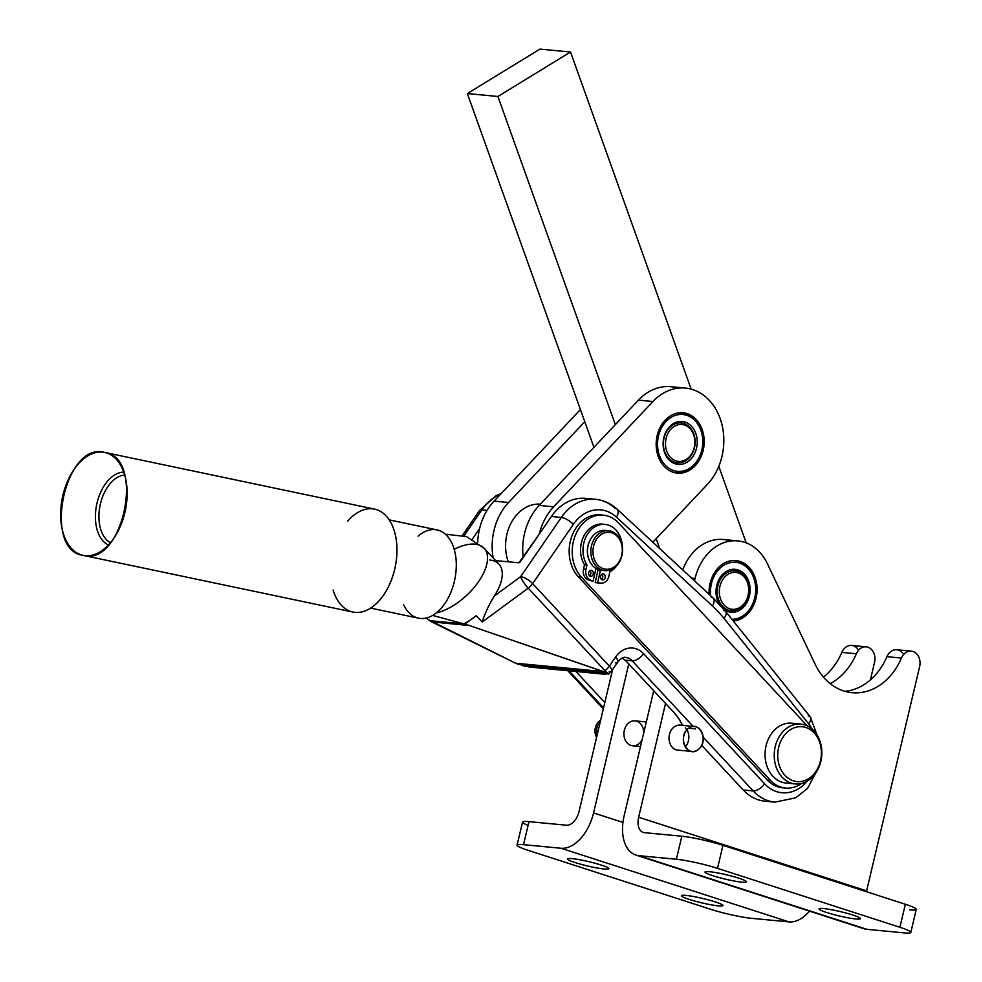 <?xml version="1.0" encoding="UTF-8"?>
<svg xmlns="http://www.w3.org/2000/svg" width="982" height="982" viewBox="0 0 982 982"><rect width="100%" height="100%" fill="white"/><g stroke="black" fill="none" stroke-linecap="round" stroke-linejoin="round"><path stroke-width="1.47" d="M83.372 555.431C42.054 550.706 64.407 441.274 104.423 452.371C145.741 457.084 123.388 566.528 83.372 555.431A52.598 32.111 -78.1 0 0 126.457 483.439A52.598 32.111 -78.1 0 0 71.87 472.821A52.598 32.111 -78.1 0 0 83.372 555.431A52.598 32.111 101.9 0 1 83.089 555.37A52.598 32.111 101.9 0 1 62.48 497.297A52.598 32.111 101.9 0 1 104.718 452.42A52.598 32.111 101.9 0 1 125.377 510.259A52.598 32.111 101.9 0 1 83.372 555.431M83.089 555.37L352.931 612.056A52.598 32.111 -78.1 0 0 353.213 612.117A52.598 32.111 -78.1 0 0 395.218 566.958A52.598 32.111 -78.1 0 0 374.559 509.118L104.718 452.42M347.53 521.356A52.598 32.111 101.9 0 1 396.826 545.378A52.598 32.111 101.9 0 1 353.213 612.117A52.598 32.111 101.9 0 1 333.107 589.986M108.45 544.985A37.574 22.93 101.9 0 1 96.69 504.478A37.574 22.93 101.9 0 1 123.757 472.133A37.574 22.93 -78.1 0 0 96.69 504.478A37.574 22.93 -78.1 0 0 108.45 544.985M124.689 475.043A35.07 21.408 -78.1 0 0 100.127 505.202A35.07 21.408 -78.1 0 0 110.475 542.702A35.07 21.408 101.9 0 1 100.127 505.202A35.07 21.408 101.9 0 1 124.689 475.043M370.656 608.103L418.528 618.169A45.086 27.521 -78.1 0 0 418.786 618.218A45.086 27.521 -78.1 0 0 454.776 579.503A45.086 27.521 -78.1 0 0 437.076 529.924L389.191 519.871M418.087 536.172A45.086 27.521 101.9 0 1 433.848 529.568A45.086 27.521 101.9 0 1 451.106 591.729A45.086 27.521 101.9 0 1 403.663 604.802M686.013 413.95L686.087 413.753A30.049 23.752 -84.6 0 1 688.517 414.711A30.049 23.752 95.4 0 0 686.087 413.753L686.013 413.95M685.694 413.631A30.049 23.752 95.4 0 0 683.165 413.066A30.049 23.752 -84.6 0 1 685.694 413.631M682.772 413.005A30.049 23.752 95.4 0 0 680.195 412.845L679.789 412.857A30.049 23.752 95.4 0 0 677.42 413.066A30.049 23.752 -84.6 0 1 679.789 412.857L680.195 412.845A30.049 23.752 -84.6 0 1 682.109 412.931A30.049 23.752 -84.6 0 1 682.772 413.005M671.823 471.741A30.049 23.752 95.4 0 0 672.437 471.949L672.817 472.072A30.049 23.752 95.4 0 0 675.346 472.637L675.739 472.698A30.049 23.752 95.4 0 0 678.329 472.858L678.722 472.845A30.049 23.752 95.4 0 0 681.312 472.6L681.704 472.526A30.049 23.752 95.4 0 0 684.27 471.876L684.663 471.741A30.049 23.752 95.4 0 0 687.142 470.685L687.523 470.488A30.049 23.752 95.4 0 0 689.904 469.065L690.26 468.819A30.049 23.752 95.4 0 0 692.482 467.027L692.813 466.72A30.049 23.752 95.4 0 0 694.863 464.609L695.17 464.253A30.049 23.752 95.4 0 0 696.999 461.847L697.257 461.454A30.049 23.752 95.4 0 0 698.853 458.79L699.074 458.361A30.049 23.752 95.4 0 0 700.387 455.476L700.571 455.01A30.049 23.752 95.4 0 0 701.602 451.966L701.737 451.487A30.049 23.752 95.4 0 0 702.461 448.308L702.547 447.817A30.049 23.752 95.4 0 0 702.952 444.564L702.989 444.06A30.049 23.752 95.4 0 0 703.063 440.795L703.051 440.292A30.049 23.752 95.4 0 0 702.805 437.064L702.744 436.573A30.049 23.752 95.4 0 0 702.179 433.418L702.069 432.939A30.049 23.752 95.4 0 0 701.185 429.92L701.025 429.465A30.049 23.752 95.4 0 0 699.847 426.63L699.65 426.213A30.049 23.752 95.4 0 0 698.19 423.598L697.944 423.217A30.049 23.752 95.4 0 0 696.226 420.861L695.943 420.529A30.049 23.752 95.4 0 0 694.004 418.479L693.685 418.185A30.049 23.752 95.4 0 0 691.537 416.478L691.193 416.245A30.049 23.752 95.4 0 0 688.885 414.895L688.885 414.895A30.049 23.752 -84.6 0 1 691.193 416.245L691.537 416.478A30.049 23.752 -84.6 0 1 693.685 418.185L694.004 418.479A30.049 23.752 -84.6 0 1 695.943 420.529L696.226 420.861A30.049 23.752 -84.6 0 1 697.944 423.217L698.19 423.598A30.049 23.752 -84.6 0 1 699.65 426.213L699.847 426.63A30.049 23.752 -84.6 0 1 701.025 429.465L701.185 429.92A30.049 23.752 -84.6 0 1 702.069 432.939L702.179 433.418A30.049 23.752 -84.6 0 1 702.744 436.573L702.805 437.064A30.049 23.752 -84.6 0 1 703.051 440.292L703.063 440.795A30.049 23.752 -84.6 0 1 702.989 444.06L702.952 444.564A30.049 23.752 -84.6 0 1 702.547 447.817L702.461 448.308A30.049 23.752 -84.6 0 1 701.737 451.487L701.602 451.966A30.049 23.752 -84.6 0 1 700.571 455.01L700.387 455.476A30.049 23.752 -84.6 0 1 699.074 458.361L698.853 458.79A30.049 23.752 -84.6 0 1 697.257 461.454L696.999 461.847A30.049 23.752 -84.6 0 1 695.17 464.253L694.863 464.609A30.049 23.752 -84.6 0 1 692.813 466.72L692.482 467.027A30.049 23.752 -84.6 0 1 690.26 468.819L689.904 469.065A30.049 23.752 -84.6 0 1 687.523 470.488L687.142 470.685A30.049 23.752 -84.6 0 1 684.663 471.741L684.27 471.876A30.049 23.752 -84.6 0 1 681.704 472.526L681.312 472.6A30.049 23.752 -84.6 0 1 678.722 472.845L678.329 472.858A30.049 23.752 -84.6 0 1 676.402 472.772A30.049 23.752 -84.6 0 1 675.739 472.698L675.346 472.637A30.049 23.752 -84.6 0 1 672.817 472.072L672.437 471.949A30.049 23.752 -84.6 0 1 671.823 471.741M689.18 416.307A28.552 22.561 -84.6 0 1 693.648 465.051A28.552 22.561 -84.6 0 1 657.707 447.461A28.552 22.561 -84.6 0 1 689.18 416.307A28.552 22.561 95.4 0 0 657.707 447.461A28.552 22.561 95.4 0 0 693.648 465.051A28.552 22.561 95.4 0 0 689.18 416.307M679.409 412.771L680.195 412.845L679.409 412.771M674.094 472.514L675.346 472.637L674.094 472.514M674.192 472.551L675.739 472.698L674.192 472.551M675.726 472.612L678.329 472.858L675.726 472.612M686.97 422.849A21.543 17.025 -84.6 0 1 690.334 459.625A21.543 17.025 -84.6 0 1 663.218 446.344A21.543 17.025 -84.6 0 1 686.97 422.849A21.543 17.025 95.4 0 0 664.483 435.394A21.543 17.025 95.4 0 0 673.578 463.123A21.543 17.025 95.4 0 0 695.87 450.48A21.543 17.025 95.4 0 0 686.97 422.849M673.124 461.626A20.033 15.835 -84.6 0 1 669.65 427.489A20.033 15.835 -84.6 0 1 695.011 439.445A20.033 15.835 -84.6 0 1 673.124 461.626A20.033 15.835 95.4 0 0 695.011 439.445A20.033 15.835 95.4 0 0 669.65 427.489A20.033 15.835 95.4 0 0 673.124 461.626M674.499 460.3A18.535 14.644 -84.6 0 1 671.283 428.729A18.535 14.644 -84.6 0 1 694.74 439.789A18.535 14.644 -84.6 0 1 674.499 460.3A18.535 14.644 95.4 0 0 694.74 439.789A18.535 14.644 95.4 0 0 671.283 428.729A18.535 14.644 95.4 0 0 674.499 460.3M732.953 620.587A30.049 23.752 95.4 0 0 733.984 620.452L734.389 620.391A30.049 23.752 95.4 0 0 736.954 619.765L737.335 619.63A30.049 23.752 95.4 0 0 739.839 618.611L740.207 618.427A30.049 23.752 95.4 0 0 742.601 617.015L742.957 616.77A30.049 23.752 95.4 0 0 745.203 615.014L745.534 614.707A30.049 23.752 95.4 0 0 747.597 612.621L747.891 612.277A30.049 23.752 95.4 0 0 749.745 609.883L750.015 609.491A30.049 23.752 95.4 0 0 751.623 606.839L751.844 606.422A30.049 23.752 95.4 0 0 753.182 603.549L753.366 603.095A30.049 23.752 95.4 0 0 754.422 600.051L754.557 599.572A30.049 23.752 95.4 0 0 755.305 596.405L755.391 595.902A30.049 23.752 95.4 0 0 755.821 592.662L755.858 592.158A30.049 23.752 95.4 0 0 755.968 588.893L755.956 588.402A30.049 23.752 95.4 0 0 755.735 585.162L755.674 584.671A30.049 23.752 95.4 0 0 755.133 581.504L755.023 581.025A30.049 23.752 95.4 0 0 754.176 577.993L754.016 577.539A30.049 23.752 95.4 0 0 752.863 574.691L752.654 574.261A30.049 23.752 95.4 0 0 751.218 571.634L750.984 571.242A30.049 23.752 95.4 0 0 749.278 568.873L749.008 568.529A30.049 23.752 95.4 0 0 747.069 566.467L746.762 566.172A30.049 23.752 95.4 0 0 744.626 564.429L744.282 564.196A30.049 23.752 95.4 0 0 741.987 562.809L741.619 562.637A30.049 23.752 95.4 0 0 739.201 561.643L738.808 561.508A30.049 23.752 95.4 0 0 736.291 560.918L735.899 560.857A30.049 23.752 95.4 0 0 733.321 560.661L732.916 560.673A30.049 23.752 95.4 0 0 730.326 560.894L730.326 560.894A30.049 23.752 -84.6 0 1 732.916 560.673L733.321 560.661A30.049 23.752 -84.6 0 1 735.015 560.747A30.049 23.752 -84.6 0 1 735.899 560.857L736.291 560.918A30.049 23.752 -84.6 0 1 738.808 561.508L739.201 561.643A30.049 23.752 -84.6 0 1 741.619 562.637L741.987 562.809A30.049 23.752 -84.6 0 1 744.282 564.196L744.626 564.429A30.049 23.752 -84.6 0 1 746.762 566.172L747.069 566.467A30.049 23.752 -84.6 0 1 749.008 568.529L749.278 568.873A30.049 23.752 -84.6 0 1 750.984 571.242L751.218 571.634A30.049 23.752 -84.6 0 1 752.654 574.261L752.863 574.691A30.049 23.752 -84.6 0 1 754.016 577.539L754.176 577.993A30.049 23.752 -84.6 0 1 755.023 581.025L755.133 581.504A30.049 23.752 -84.6 0 1 755.674 584.671L755.735 585.162A30.049 23.752 -84.6 0 1 755.956 588.402L755.968 588.893A30.049 23.752 -84.6 0 1 755.858 592.158L755.821 592.662A30.049 23.752 -84.6 0 1 755.391 595.902L755.305 596.405A30.049 23.752 -84.6 0 1 754.557 599.572L754.422 600.051A30.049 23.752 -84.6 0 1 753.366 603.095L753.182 603.549A30.049 23.752 -84.6 0 1 751.844 606.422L751.623 606.839A30.049 23.752 -84.6 0 1 750.015 609.491L749.745 609.883A30.049 23.752 -84.6 0 1 747.891 612.277L747.597 612.621A30.049 23.752 -84.6 0 1 745.534 614.707L745.203 615.014A30.049 23.752 -84.6 0 1 742.957 616.77L742.601 617.015A30.049 23.752 -84.6 0 1 740.207 618.427L739.839 618.611A30.049 23.752 -84.6 0 1 737.335 619.63L736.954 619.765A30.049 23.752 -84.6 0 1 734.389 620.391L733.984 620.452A30.049 23.752 -84.6 0 1 732.953 620.587M710.649 595.73A28.552 22.561 -84.6 0 1 731.504 562.441A28.552 22.561 -84.6 0 1 755.698 589.225A28.552 22.561 -84.6 0 1 731.897 619.261A28.552 22.561 95.4 0 0 755.698 589.225A28.552 22.561 95.4 0 0 731.504 562.441A28.552 22.561 95.4 0 0 710.649 595.73M732.425 560.587L733.321 560.661L732.425 560.587M732.216 560.599L732.916 560.673L732.216 560.599M728.141 611.602A21.543 17.025 -84.6 0 1 723.979 609.441A21.543 17.025 95.4 0 0 728.141 611.602A21.543 17.025 95.4 0 0 750.138 589.519A21.543 17.025 95.4 0 0 727.736 570.652A21.543 17.025 95.4 0 0 719.217 604.077A21.543 17.025 -84.6 0 1 727.736 570.652A21.543 17.025 -84.6 0 1 750.138 589.519A21.543 17.025 -84.6 0 1 728.141 611.602M727.576 610.055A20.033 15.835 -84.6 0 1 716.664 587.162A20.033 15.835 -84.6 0 1 734.511 570.775A20.033 15.835 95.4 0 0 734.057 570.726A20.033 15.835 95.4 0 0 721.795 576.127A20.033 15.835 95.4 0 0 716.627 595.706A20.033 15.835 95.4 0 0 727.576 610.055A20.033 15.835 95.4 0 0 730.252 610.62A20.033 15.835 95.4 0 0 730.718 610.657A20.033 15.835 -84.6 0 1 727.576 610.055M722.703 576.213A20.033 15.835 -84.6 0 1 734.978 570.812A20.033 15.835 -84.6 0 1 748.836 592.256A20.033 15.835 -84.6 0 1 731.173 610.706A20.033 15.835 -84.6 0 1 717.891 597.437A20.033 15.835 -84.6 0 1 722.703 576.213A20.033 15.835 95.4 0 0 727.846 609.92A20.033 15.835 95.4 0 0 748.665 586.144A20.033 15.835 95.4 0 0 722.703 576.213M724.397 577.391A18.535 14.644 -84.6 0 1 748.419 586.573A18.535 14.644 -84.6 0 1 729.16 608.57A18.535 14.644 -84.6 0 1 724.397 577.391A18.535 14.644 95.4 0 0 729.16 608.57A18.535 14.644 95.4 0 0 748.419 586.573A18.535 14.644 95.4 0 0 724.397 577.391M646.316 721.942L635.035 720.862A12.521 9.894 95.4 0 0 624.343 730.264A12.521 9.894 95.4 0 0 632.654 745.792L640.51 746.541M600.395 721.218A12.521 9.894 95.4 0 0 597.081 735.211A12.521 9.894 -84.6 0 1 600.395 721.218M698.583 749.266A12.521 9.894 -84.6 0 1 692.101 751.463A12.521 9.894 -84.6 0 1 683.447 738.059A12.521 9.894 -84.6 0 1 694.483 726.533A12.521 9.894 -84.6 0 1 699.933 729.331A12.521 9.894 -84.6 0 1 698.583 749.266C688.075 759.098 676.843 737.286 688.014 728.73C698.509 718.898 709.741 740.71 698.583 749.266A12.521 9.894 95.4 0 0 697.92 727.687A12.521 9.894 95.4 0 0 683.374 740.035A12.521 9.894 95.4 0 0 698.583 749.266M694.483 726.533L680.121 725.158A12.521 9.894 95.4 0 0 669.073 736.684A12.521 9.894 95.4 0 0 677.74 750.101L692.101 751.463M685.301 746.848A12.521 9.894 95.4 0 0 686.921 729.786L685.485 727.883M600.665 720.088A11.453 9.047 95.4 0 0 596.577 737.384A11.453 9.047 -84.6 0 1 600.665 720.088M695.489 728.914L688.603 728.251L695.489 728.914M701.651 745.264L743.227 789.97L753.157 790.915L703.161 737.163L753.157 790.915A50.094 39.575 95.4 0 0 774.933 802.134A50.094 39.575 -84.6 0 1 753.157 790.915A10.016 5.02 -42.9 0 0 764.573 783.771A40.078 31.67 95.4 0 0 807.216 781.156A40.078 31.67 -84.6 0 1 764.573 783.771A10.016 5.02 137.1 0 1 753.157 790.915L743.227 789.97L701.651 745.264M604.814 702.535L575.931 671.479L604.814 702.535M569.057 670.829L603.537 707.899L569.057 670.829M583.529 569.081A9.022 7.12 95.4 0 0 587.285 579.417L589.728 579.65A9.022 7.12 -84.6 0 1 585.972 569.315L583.529 569.081L585.972 569.315L586.941 564.969L584.499 564.736L583.529 569.081L584.499 564.736L586.941 564.969L585.972 569.315A9.022 7.12 95.4 0 0 589.728 579.65L593.042 581.479L595.939 568.468L593.042 581.479L587.285 579.417A9.022 7.12 -84.6 0 1 583.529 569.081M588.734 559.004A19.039 15.037 -84.6 0 1 590.636 539.13A19.039 15.037 95.4 0 0 588.734 559.004M600.444 570.186L597.621 582.866L601.279 583.124A9.022 7.12 95.4 0 0 608.877 576.213L609.847 571.855A24.881 19.652 95.4 0 0 617.261 565.031A24.881 19.652 -84.6 0 1 609.847 571.855L608.877 576.213A9.022 7.12 -84.6 0 1 601.279 583.124L597.621 582.866L600.444 570.186M622.355 546.397A24.881 19.652 95.4 0 0 595.816 526.278A24.881 19.652 95.4 0 0 586.941 564.969A24.881 19.652 -84.6 0 1 585.603 537.731A24.881 19.652 -84.6 0 1 605.047 524.376A24.881 19.652 -84.6 0 1 622.355 546.397M593.238 574.016A3.007 2.369 -84.6 0 1 589.237 575.513A3.007 2.369 -84.6 0 1 590.354 570.456A3.007 2.369 -84.6 0 1 593.238 574.016A3.007 2.369 95.4 0 0 591.225 570.333A3.007 2.369 95.4 0 0 588.574 573.107A3.007 2.369 95.4 0 0 590.661 576.324A3.007 2.369 95.4 0 0 593.238 574.016M605.145 577.6A3.007 2.369 -84.6 0 1 601.144 579.098A3.007 2.369 -84.6 0 1 602.273 574.04A3.007 2.369 -84.6 0 1 605.145 577.6A3.007 2.369 95.4 0 0 603.144 573.918A3.007 2.369 95.4 0 0 600.493 576.692A3.007 2.369 95.4 0 0 602.567 579.908A3.007 2.369 95.4 0 0 605.145 577.6M590.783 573.783A3.007 2.369 -84.6 0 1 589.47 575.771A3.007 2.369 95.4 0 0 589.961 570.652A3.007 2.369 -84.6 0 1 590.783 573.783M602.702 577.367A3.007 2.369 -84.6 0 1 601.389 579.355A3.007 2.369 95.4 0 0 601.88 574.237A3.007 2.369 -84.6 0 1 602.702 577.367M598.087 569.523L595.178 582.633L597.621 582.866L595.178 582.633L598.087 569.523M603.82 524.314A24.881 19.652 95.4 0 0 602.604 524.143A24.881 19.652 95.4 0 0 583.161 537.498A24.881 19.652 95.4 0 0 584.499 564.736A24.881 19.652 -84.6 0 1 583.48 536.81A24.881 19.652 -84.6 0 1 603.82 524.314M784.004 787.846A35.07 27.705 -84.6 0 1 767.224 779.904L770.281 780.199L581.405 577.109A35.07 27.705 -84.6 0 1 574.691 537.019A35.07 27.705 -84.6 0 1 603.316 515.145A35.07 27.705 -84.6 0 1 618.562 523.001L807.204 725.833L618.562 523.001A35.07 27.705 95.4 0 0 579.331 527.837A35.07 27.705 95.4 0 0 581.405 577.109L770.281 780.199A35.07 27.705 95.4 0 0 801.705 783.427A35.07 27.705 -84.6 0 1 785.526 788.043A35.07 27.705 -84.6 0 1 770.281 780.199L767.224 779.904L578.361 576.815A35.07 27.705 -84.6 0 1 571.966 535.841A35.07 27.705 -84.6 0 1 601.782 515.047M800.882 724.09A30.049 23.752 -84.6 0 1 821.676 756.275A30.049 23.752 -84.6 0 1 795.174 783.931A30.049 23.752 -84.6 0 1 794.819 783.894A30.049 23.752 95.4 0 0 820.068 741.422A30.049 23.752 95.4 0 0 779.205 736.721A30.049 23.752 95.4 0 0 794.819 783.894A30.049 23.752 -84.6 0 1 774.417 751.537A30.049 23.752 -84.6 0 1 800.882 724.09L791.713 723.218A30.049 23.752 95.4 0 0 765.248 750.653A30.049 23.752 95.4 0 0 785.649 783.022A30.049 23.752 -84.6 0 1 765.653 747.756A30.049 23.752 -84.6 0 1 796.242 724.225M911.308 651.14L896.799 649.753A12.521 9.894 95.4 0 0 886.918 656.676A62.615 49.481 -84.6 0 1 844.864 691.303A62.615 49.481 95.4 0 0 886.918 656.676L901.439 658.063A12.521 9.894 -84.6 0 1 911.308 651.14A12.521 9.894 -84.6 0 1 919.618 666.68L866.615 890.883A15.025 9.071 -72.1 0 0 866.443 891.693A15.025 9.071 107.9 0 1 866.615 890.883L638.644 817.233L665.538 703.443L638.644 817.233L866.615 890.883L919.618 666.68A12.521 9.894 95.4 0 0 913.972 651.876A12.521 9.894 95.4 0 0 901.439 658.063A62.615 49.481 -84.6 0 1 858.575 692.764A62.615 49.481 -84.6 0 1 815.134 664.2L767.372 563.68A50.094 39.575 95.4 0 0 728.435 541.401A50.094 39.575 95.4 0 0 695.072 578.484L694.519 580.816L695.072 578.484A50.094 39.575 -84.6 0 1 737.826 540.898A50.094 39.575 -84.6 0 1 767.372 563.68L815.134 664.2A62.615 49.481 95.4 0 0 852.057 692.678A62.615 49.481 95.4 0 0 901.439 658.063L886.918 656.676A12.521 9.894 -84.6 0 1 903.661 654.491M683.227 725.465L681.398 723.489A40.078 14.116 -145.5 0 0 673.026 711.484L628.885 664.041A40.078 14.116 -145.5 0 0 624.994 660.125L632.163 660.812L693.169 726.41L632.163 660.812A10.016 5.02 -42.9 0 0 643.578 653.668L764.573 783.771L643.578 653.668A10.016 5.02 137.1 0 1 632.163 660.812A15.025 11.87 95.4 0 0 625.62 657.449A15.025 11.87 -84.6 0 1 632.163 660.812L624.994 660.125A40.078 14.116 34.5 0 1 628.885 664.041L673.026 711.484A40.078 14.116 34.5 0 1 681.398 723.489L683.227 725.465M770.011 801.263A50.094 39.575 -84.6 0 1 743.227 789.97A50.094 39.575 95.4 0 0 765.003 801.189L774.933 802.134L795.629 797.85L807.572 788.411L819.491 765.788M710.084 583.333A30.307 23.949 -84.6 0 1 737.666 560.832A30.307 23.949 -84.6 0 1 756.987 592.195A30.307 23.949 -84.6 0 1 733.272 620.968A30.307 23.949 95.4 0 0 757.048 591.103A30.307 23.949 95.4 0 0 735.96 560.587A30.307 23.949 95.4 0 0 710.084 583.333A30.307 23.949 95.4 0 0 709.127 594.331A30.307 23.949 -84.6 0 1 710.084 583.333M624.122 815.846L653.705 690.714L624.122 815.846A38.826 23.445 -72.1 0 0 638.926 855.678A38.826 23.445 107.9 0 1 635.87 855.052A38.826 23.445 107.9 0 1 624.122 815.846M635.87 855.052L863.853 928.702A38.826 23.445 -72.1 0 0 866.91 929.328L638.926 855.678L676.377 859.25A30.049 3.167 13.3 0 1 717.511 868.358L899.905 927.278L905.343 904.262L722.961 845.33L717.511 868.358L722.961 845.33A30.049 3.167 -166.7 0 0 681.827 836.222L676.377 859.25L681.827 836.222L644.364 832.65A15.025 9.071 107.9 0 1 638.644 817.233A15.025 9.071 -72.1 0 0 643.185 832.405A15.025 9.071 -72.1 0 0 644.364 832.65L681.827 836.222A30.049 3.167 13.3 0 1 722.961 845.33L905.343 904.262L899.905 927.278A30.049 3.167 13.3 0 1 910.817 932.446A30.049 3.167 13.3 0 1 904.361 932.9L866.91 929.328A38.826 23.445 107.9 0 1 861.018 927.425M737.826 540.898L723.317 539.511A50.094 39.575 95.4 0 0 682.736 569.904A50.094 39.575 -84.6 0 1 730.485 541.057M691.647 578.153L695.072 578.484L691.647 578.153M910.817 932.446L916.255 909.418A30.049 3.167 -166.7 0 0 905.343 904.262A30.049 3.167 13.3 0 1 909.811 909.872M823.579 908.546A21.285 2.246 -166.7 0 0 819.013 908.866A21.285 2.246 -166.7 0 0 839.205 915.936A21.285 2.246 -166.7 0 0 860.441 918.661A21.285 2.246 -166.7 0 0 846.852 913.26A21.285 2.246 -166.7 0 0 823.579 908.546A21.285 2.246 13.3 0 1 859.054 917.446A21.285 2.246 13.3 0 1 836.554 915.298A21.285 2.246 13.3 0 1 823.579 908.546M741.889 882.155A21.285 2.246 -166.7 0 0 746.455 881.824A21.285 2.246 -166.7 0 0 732.867 876.435A21.285 2.246 -166.7 0 0 709.581 871.709A21.285 2.246 -166.7 0 0 705.015 872.041A21.285 2.246 -166.7 0 0 718.603 877.429A21.285 2.246 -166.7 0 0 741.889 882.155A21.285 2.246 13.3 0 1 706.414 873.256A21.285 2.246 13.3 0 1 728.914 875.392A21.285 2.246 13.3 0 1 741.889 882.155M638.926 855.678L866.91 929.328L904.361 932.9A30.049 3.167 -166.7 0 0 899.905 927.278L717.511 868.358A30.049 3.167 -166.7 0 0 676.377 859.25L638.926 855.678M746.173 542.862L718.799 466.364L746.173 542.862M656.16 538.688L659.695 548.582L656.16 538.688M540.37 504.122A40.078 31.67 95.4 0 0 508.259 561.79A40.078 31.67 -84.6 0 1 540.37 504.122M620.44 539.879A20.033 15.835 95.4 0 0 592.944 541.524A20.033 15.835 95.4 0 0 606.741 570.677A20.033 15.835 95.4 0 0 620.44 539.879A20.033 15.835 -84.6 0 1 619.961 560.931A20.033 15.835 -84.6 0 1 604.814 570.64A20.033 15.835 -84.6 0 1 590.955 549.183A20.033 15.835 -84.6 0 1 608.607 530.746A20.033 15.835 -84.6 0 1 620.44 539.879M620.329 540.787A18.535 14.644 -84.6 0 1 607.662 569.265A18.535 14.644 -84.6 0 1 594.896 542.297A18.535 14.644 -84.6 0 1 620.329 540.787A18.535 14.644 95.4 0 0 594.896 542.297A18.535 14.644 95.4 0 0 607.662 569.265A18.535 14.644 95.4 0 0 620.329 540.787M608.607 530.746L605.256 530.427A20.033 15.835 95.4 0 0 587.592 548.864A20.033 15.835 95.4 0 0 601.45 570.321L604.814 570.64M603.132 570.358A20.033 15.835 -84.6 0 1 587.592 548.864A20.033 15.835 -84.6 0 1 606.925 530.697M796.611 781.549A27.545 21.764 -84.6 0 1 782.298 738.317A27.545 21.764 -84.6 0 1 819.761 742.613A27.545 21.764 -84.6 0 1 796.611 781.549A27.545 21.764 95.4 0 0 819.761 742.613A27.545 21.764 95.4 0 0 782.298 738.317A27.545 21.764 95.4 0 0 796.611 781.549M785.649 783.022A30.049 23.752 95.4 0 0 786.005 783.059L795.174 783.931M479.621 528.525A55.102 43.539 -84.6 0 1 494.069 501.127L580.423 409.543L494.069 501.127L508.59 502.502A55.102 43.539 95.4 0 0 493.136 557.936A55.102 43.539 -84.6 0 1 508.59 502.502L584.781 421.708L508.59 502.502L494.069 501.127A55.102 43.539 95.4 0 0 479.621 528.525A55.102 43.539 95.4 0 0 477.682 542.53A55.102 43.539 -84.6 0 1 479.621 528.525L472.305 539.167L479.621 528.525M685.411 388.086A55.102 43.539 -84.6 0 1 722.175 425.562A55.102 43.539 -84.6 0 1 707.396 484.359L652.834 542.224L707.396 484.359A55.102 43.539 95.4 0 0 714.307 406.744A55.102 43.539 95.4 0 0 652.956 401.515A55.102 43.539 -84.6 0 1 685.411 388.086L670.89 386.699A55.102 43.539 95.4 0 0 638.435 400.128L615.333 424.629L497.911 96.481L467.346 93.56L593.938 447.313L467.346 93.56L539.953 49.1L570.517 52.009L497.911 96.481L615.333 424.629L539.143 505.423L638.435 400.128L652.956 401.515L553.664 506.81A55.102 43.539 95.4 0 0 539.216 534.208L551.381 516.483A50.094 39.575 -84.6 0 1 590.575 499.237M698.951 423.033A30.307 23.949 -84.6 0 1 683.754 472.624A30.307 23.949 -84.6 0 1 657.83 433.16A30.307 23.949 -84.6 0 1 698.951 423.033A30.307 23.949 95.4 0 0 683.055 412.771A30.307 23.949 95.4 0 0 659.204 429.404A30.307 23.949 95.4 0 0 661.402 462.841A30.307 23.949 95.4 0 0 677.298 473.103A30.307 23.949 95.4 0 0 701.148 456.47A30.307 23.949 95.4 0 0 698.951 423.033M489.736 560.022A45.086 22.611 137.1 0 1 494.265 596.074L520.62 576.692A10.016 1.952 53.7 0 0 528.218 588.157A10.016 5.02 -42.9 0 0 532.637 583.627A10.016 5.02 137.1 0 1 528.218 588.157L604.949 670.669A10.016 5.02 -42.9 0 0 609.368 666.127L532.637 583.627A10.016 3.523 -145.5 0 0 520.62 576.692L494.265 596.074C488.962 604.703 484.924 613.345 482.162 622.036L528.218 588.157A10.016 1.952 -126.3 0 1 520.62 576.692L561.311 517.44L551.381 516.483L520.067 562.097L518.926 562.809L495.591 560.587L518.926 562.809L539.216 534.208A55.102 43.539 -84.6 0 1 553.664 506.81L539.143 505.423A55.102 43.539 95.4 0 0 523.21 557.518A55.102 43.539 -84.6 0 1 539.143 505.423L553.664 506.81L652.956 401.515L638.435 400.128A55.102 43.539 -84.6 0 1 678.071 388.172M691.156 389.13L570.517 52.009L691.156 389.13M497.911 96.481L570.517 52.009L539.953 49.1L467.346 93.56L497.911 96.481M529.458 667.048L515.624 663.218L429.073 620.035L431.761 621.925L469.31 625.497L606.581 672.731L608.509 673.959L523.099 665.821L608.509 673.959L524.805 666.226L605.845 674.327L529.458 667.048M464.056 535.767L481.843 509.854A10.016 3.523 -145.5 0 0 479.486 510.53A10.016 3.523 34.5 0 1 481.843 509.854L464.056 535.767M487.072 510.358L481.843 509.854A50.094 39.575 -84.6 0 1 500.722 494.069A50.094 39.575 95.4 0 0 481.843 509.854L487.072 510.358M595.571 499.31A50.094 39.575 -84.6 0 1 615.235 508.406A10.016 5.254 132.8 0 1 617.15 509.204A10.016 5.254 132.8 0 1 616.463 517.146A10.016 5.254 -47.2 0 0 617.15 509.204C610.902 503.471 603.709 500.169 595.571 499.31L585.64 498.365A50.094 39.575 95.4 0 0 551.381 516.483L561.311 517.44A50.094 39.575 -84.6 0 1 595.571 499.31A50.094 39.575 95.4 0 0 561.311 517.44A10.016 3.523 34.5 0 1 573.328 524.363A40.078 31.67 -84.6 0 1 616.463 517.146L712.453 605.992A140.254 110.819 -84.6 0 1 723.992 618.39L808.628 723.771A40.078 31.67 -84.6 0 1 812.175 729.11A40.078 31.67 95.4 0 0 808.628 723.771L723.992 618.39A140.254 110.819 95.4 0 0 712.453 605.992L616.463 517.146A40.078 31.67 95.4 0 0 573.328 524.363L532.637 583.627L573.328 524.363A10.016 3.523 -145.5 0 0 561.311 517.44L520.62 576.692A10.016 3.523 34.5 0 1 532.637 583.627L609.368 666.127A10.016 3.523 34.5 0 1 611.516 671.222A10.016 3.523 -145.5 0 0 609.368 666.127A10.016 5.02 137.1 0 1 604.949 670.669A10.016 1.952 53.7 0 0 609.196 673.615A10.016 1.952 -126.3 0 1 604.949 670.669L603.648 671.614L604.949 670.669L528.218 588.157L482.162 622.036L476.258 615.677L482.162 622.036C484.924 613.345 488.962 604.703 494.265 596.074A45.086 22.611 -42.9 0 0 498.868 564.11L484.114 548.238A45.086 22.611 137.1 0 1 477.068 583.725A45.086 22.611 137.1 0 1 436.241 612.989A45.086 22.611 -42.9 0 0 478.602 581.565A45.086 22.611 -42.9 0 0 484.114 548.238L466.45 536.553L445.386 534.22M609.159 671.897A10.016 1.952 -126.3 0 1 609.196 673.615L611.516 671.222A10.016 3.523 34.5 0 1 609.159 671.897M609.368 666.127L615.554 657.118A25.041 19.787 -84.6 0 1 643.578 653.668A25.041 19.787 95.4 0 0 615.554 657.118L609.368 666.127M611.516 671.222L617.703 662.212A10.016 3.523 -145.5 0 0 615.554 657.118A10.016 3.523 34.5 0 1 617.703 662.212A10.016 3.523 34.5 0 1 615.346 662.887M712.453 605.992A10.016 5.254 -47.2 0 0 713.153 598.05A10.016 5.254 132.8 0 1 712.453 605.992M723.992 618.39A10.016 4.763 -38.8 0 0 725.686 611.528A10.016 4.763 141.2 0 1 723.992 618.39M711.226 597.252A10.016 5.254 132.8 0 1 713.153 598.05L617.15 509.204M808.628 723.771A10.016 4.763 -38.8 0 0 810.322 716.921A10.016 4.763 141.2 0 1 808.628 723.771M723.587 610.534A10.016 4.763 141.2 0 1 725.686 611.528L713.153 598.05M808.223 715.927A10.016 4.763 141.2 0 1 810.322 716.921L725.686 611.528M521.393 665.354L608.509 673.959L521.393 665.354L607.576 673.222L521.393 665.354M470.599 619.851L464.94 624L469.31 625.497L430.263 621.189L466.929 624.687L464.94 624L470.599 619.851A45.086 22.611 -42.9 0 0 476.258 615.677A45.086 22.611 137.1 0 1 470.599 619.851A45.086 22.611 137.1 0 1 463.848 623.901L432.669 615.432L463.848 623.901A45.086 22.611 -42.9 0 0 470.599 619.851M622.171 658.136L624.994 660.125M426.163 618.059L430.128 620.685L464.94 624L430.128 620.685L426.163 618.059M454.187 549.294A45.086 22.611 137.1 0 1 474.981 544.163A45.086 22.611 137.1 0 1 484.114 548.238M430.128 620.685L429.024 620.575L430.128 620.685M431.761 621.925L515.624 663.218L603.648 671.614L469.31 625.497L431.761 621.925M515.624 663.218L605.256 672.191L515.624 663.218M516.814 663.758L606.581 672.731L516.814 663.758M518.201 664.311L607.576 673.222L518.201 664.311M603.316 515.145L600.26 514.85A35.07 27.705 95.4 0 0 571.634 536.737A35.07 27.705 95.4 0 0 578.361 576.815L581.405 577.109L578.361 576.815L767.224 779.904A35.07 27.705 95.4 0 0 782.47 787.76L785.526 788.043M579.036 811.549L612.584 669.663L579.036 811.549A15.025 9.071 107.9 0 1 566.43 825.211A15.025 9.071 -72.1 0 0 579.036 811.549M866.234 646.843L851.713 645.456A12.521 9.894 95.4 0 0 841.832 652.379L856.353 653.767A62.615 49.481 -84.6 0 1 830.171 683.619A62.615 49.481 95.4 0 0 856.353 653.767A12.521 9.894 -84.6 0 1 866.234 646.843A12.521 9.894 -84.6 0 1 874.545 662.371L870.396 679.9L874.545 662.371A12.521 9.894 95.4 0 0 868.898 647.58A12.521 9.894 95.4 0 0 856.353 653.767L841.832 652.379A62.615 49.481 -84.6 0 1 823.468 677.138A62.615 49.481 95.4 0 0 841.832 652.379A12.521 9.894 -84.6 0 1 858.587 650.194M528.095 825.383A30.049 3.167 13.3 0 1 528.979 821.639L566.43 825.211L528.979 821.639L523.541 844.667L560.992 848.239A38.826 23.445 -72.1 0 0 593.558 812.936L628.787 663.918L593.558 812.936L622.932 822.425L593.558 812.936A38.826 23.445 107.9 0 1 560.992 848.239L788.976 921.889A38.826 23.445 -72.1 0 0 809.512 911.149A38.826 23.445 107.9 0 1 788.976 921.889L751.525 918.317A30.049 3.167 13.3 0 1 710.379 909.209L527.997 850.289A30.049 3.167 13.3 0 1 517.084 845.121A30.049 3.167 13.3 0 1 523.541 844.667L528.979 821.639A30.049 3.167 -166.7 0 0 522.534 822.094L517.084 845.121M642.093 739.802A12.521 9.894 -84.6 0 1 629.609 744.859A12.521 9.894 -84.6 0 1 624.343 730.264A12.521 9.894 -84.6 0 1 635.28 720.886A12.521 9.894 -84.6 0 1 643.775 732.732M686.013 895.424A21.285 2.246 -166.7 0 0 681.447 895.744A21.285 2.246 -166.7 0 0 701.651 902.826A21.285 2.246 -166.7 0 0 722.887 905.539A21.285 2.246 -166.7 0 0 709.299 900.138A21.285 2.246 -166.7 0 0 686.013 895.424A21.285 2.246 13.3 0 1 721.488 904.324A21.285 2.246 13.3 0 1 698.988 902.176A21.285 2.246 13.3 0 1 686.013 895.424M604.323 869.033A21.285 2.246 -166.7 0 0 608.889 868.714A21.285 2.246 -166.7 0 0 588.684 861.631A21.285 2.246 -166.7 0 0 567.461 858.919A21.285 2.246 -166.7 0 0 581.049 864.307A21.285 2.246 -166.7 0 0 604.323 869.033A21.285 2.246 13.3 0 1 568.848 860.134A21.285 2.246 13.3 0 1 591.348 862.282A21.285 2.246 13.3 0 1 604.323 869.033M788.976 921.889L560.992 848.239L523.541 844.667A30.049 3.167 -166.7 0 0 527.997 850.289L710.379 909.209A30.049 3.167 -166.7 0 0 751.525 918.317L788.976 921.889M679.974 412.722L682.109 412.931M674.266 472.563L676.402 472.772M732.867 560.55L735.015 560.747M734.978 570.812L734.057 570.726M731.173 610.706L730.252 610.62M602.604 524.143L605.047 524.376M462.473 535.313L479.486 510.53L496.131 495.628L501.274 493.48M609.196 673.615L608.423 674.18M821.333 746.516L810.322 716.921M617.703 662.212C620.943 658.259 623.582 656.676 625.62 657.449M567.756 670.694L603.304 708.918"/></g></svg>
